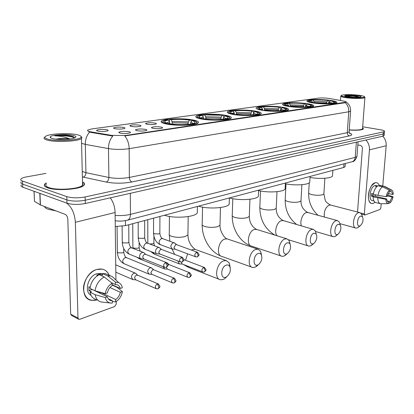 <?xml version="1.0" encoding="UTF-8"?>
<svg xmlns="http://www.w3.org/2000/svg" width="414" height="414" viewBox="0 0 414 414"><rect width="100%" height="100%" fill="white"/><g stroke="black" fill="none" stroke-linecap="round" stroke-linejoin="round"><path stroke-width="0.62" d="M288.434 106.434C297.226 107.925 312.482 107.707 313.636 106.108C314.273 105.259 312.249 104.457 307.561 103.707C298.763 102.284 284.087 102.486 282.715 104.074C282.012 104.882 283.916 105.673 288.434 106.434M200.93 118.927C210.286 120.872 229.284 120.37 231.09 118.187C232.026 117.162 230.267 116.225 225.806 115.371C216.403 113.539 198.213 113.99 196.076 116.168C195.072 117.141 196.686 118.057 200.93 118.927M232.751 114.383C241.931 116.153 259.5 115.77 261.048 113.809C261.876 112.851 260.013 111.961 255.454 111.143C246.242 109.467 229.392 109.813 227.56 111.764C226.665 112.68 228.393 113.55 232.751 114.383M261.803 110.238C270.797 111.858 287.13 111.568 288.46 109.798C289.189 108.898 287.238 108.049 282.602 107.267C273.597 105.73 257.906 105.994 256.328 107.749C255.531 108.613 257.358 109.441 261.803 110.238M312.932 102.941C321.523 104.312 335.832 104.157 336.836 102.703C337.394 101.906 335.309 101.14 330.579 100.421C321.994 99.106 308.207 99.246 307.017 100.69C306.391 101.456 308.363 102.206 312.932 102.941M165.921 123.921C175.427 126.073 196.101 125.426 198.213 122.979C199.279 121.892 197.644 120.904 193.302 120.013C183.723 117.995 163.975 118.575 161.465 121.017C160.337 122.047 161.827 123.015 165.921 123.921L166.231 123.455C162.78 122.508 162.102 121.566 164.208 120.629L167.303 119.827L168.394 120.05C166.024 120.479 164.772 121.012 164.632 121.638C164.581 122.218 165.522 122.761 167.463 123.279L166.231 123.455M145.521 129.37C146.851 129.685 147.203 130.027 146.572 130.4C143.994 131.171 140.724 131.254 136.755 130.648L135.456 129.856C137.495 128.894 140.848 128.733 145.521 129.37M161.186 127.082C162.536 127.388 162.914 127.724 162.309 128.081C159.861 128.816 156.683 128.889 152.787 128.309L151.436 127.528C153.361 126.617 156.611 126.467 161.186 127.082M129.173 131.755C130.488 132.076 130.814 132.433 130.156 132.811C127.44 133.629 124.06 133.722 120.024 133.091L118.782 132.289C120.935 131.269 124.402 131.093 129.173 131.755M123.714 127.45C124.956 127.745 125.271 128.076 124.65 128.428C122.006 129.204 118.714 129.292 114.771 128.697L113.586 127.947C115.692 126.984 119.066 126.819 123.714 127.45M139.694 125.219C140.962 125.509 141.298 125.83 140.703 126.172C138.193 126.912 135 126.989 131.124 126.415L129.887 125.675C131.875 124.764 135.145 124.609 139.694 125.219M155.038 123.077C156.321 123.367 156.678 123.677 156.109 124.009C153.718 124.707 150.618 124.78 146.81 124.226L145.526 123.496C147.41 122.632 150.577 122.492 155.038 123.077M107.04 129.773C108.266 130.079 108.556 130.415 107.909 130.777C105.12 131.6 101.72 131.699 97.709 131.072L96.576 130.317C98.806 129.303 102.294 129.121 107.04 129.773M90.832 131.854L89.6 131.6C87.737 131.124 87.147 130.601 87.83 130.027L91.856 128.914L318.563 98.123C322.076 97.792 325.854 97.937 329.891 98.558L343.936 101.135C345.7 101.471 346.451 101.808 346.187 102.139L125.582 135.471L111.656 135.383L90.832 131.854L90.847 132.408L88.767 131.668M345.085 166.324L345.053 166.775L343.698 167.479L125.489 225.63L115.263 226.51M46.327 182.921L44.94 183.899C43.568 185.348 44.469 186.657 47.631 187.821C56.33 191.206 80.88 189.389 83.975 185.26C85.093 184.039 84.601 182.916 82.505 181.891M349.214 130.043C357.013 130.503 361.758 130.141 363.445 128.951L362.597 127.786M21.357 184.939C20.571 185.782 21.047 186.538 22.796 187.2L66.985 203.191C72.233 204.692 78.334 204.795 85.289 203.502L382.997 136.154L383.178 134.022L384.327 133.225L383.178 134.022L85.212 200.231L383.178 134.022L383.359 131.89L384.482 131.409C384.746 130.84 383.457 130.301 380.616 129.794L362.674 126.772M66.985 203.191L66.887 199.91C72.139 201.395 78.251 201.504 85.212 200.231C78.251 201.504 72.139 201.395 66.887 199.91L22.656 184.126L66.887 199.91L66.789 196.624C72.046 198.094 78.163 198.197 85.134 196.95L383.359 131.89M21.217 181.896C20.426 182.729 20.907 183.474 22.656 184.126C20.907 183.474 20.426 182.729 21.217 181.896M350.601 110.761L350.575 111.164L348.754 111.78C348.909 108.101 347.76 105.073 345.302 102.713L124.749 135.937C127.538 139.337 129.013 143.586 129.163 148.678C122.156 149.682 115.252 149.656 108.463 148.6C108.504 143.611 109.943 139.43 112.768 136.056L90.847 132.408M45.97 173.378L26.584 176.881C23.789 177.399 21.952 178.051 21.078 178.848C20.281 179.666 20.762 180.4 22.516 181.047L66.789 196.624M382.997 136.154L384.151 135.342M97.078 299.943C89.072 301.646 84.539 298.033 83.483 289.096C83.292 280.873 89.605 271.636 96.741 269.498C102.662 268.018 106.822 269.969 109.213 275.346C107.857 271.982 105.554 269.918 102.294 269.152L96.741 269.498C83.033 272.935 78.52 298.422 91.22 300.321L97.078 299.943M66.463 203C71.731 206.953 74.696 213.381 75.364 222.287L77.967 318.03L78.908 319.37L79.742 319.297L114.673 306.52L116.225 304.124L116.194 301.563M110.3 197.845C113.312 202.022 114.906 206.912 115.092 212.506L115.925 280.03M116.008 286.498L116.013 286.84M78.391 319.096L71.612 315.504L70.67 314.174L67.834 219.379C67.606 216.869 66.742 215.202 65.236 214.39L40.432 204.961L34.491 201.385L33.989 191.252M108.282 298.758L112.334 300.699L111.019 300.6C109.203 300.16 108.002 298.908 107.412 296.838L92.027 289.365M95.06 290.804L105.254 293.655L107.35 292.931C108.054 289.779 109.648 287.357 112.127 285.655L112.096 283.248L104.25 276.961L99.148 274.668C94.03 277.556 90.977 282.131 89.983 288.392L95.06 290.804C96.064 284.501 99.132 279.885 104.25 276.961M91.054 295.348C83.773 291.849 88.006 275.988 96.824 273.711L100.902 273.452L102.506 274.011M97.647 275.538L96.653 275.087L100.002 274.021L102.527 275.155L102.501 273.597L105.451 273.68L108.282 274.937M111.345 282.648L115.48 284.521L115.449 282.125L107.609 275.874L102.501 273.597M107.609 275.874L110.559 275.947L112.137 276.464L115.615 279.74M109.984 287.528L120.345 292.305L122.363 291.601L116.898 287.244L112.122 285.065M105.254 293.655C106.113 289.024 108.396 285.551 112.096 283.248M115.449 282.125L118.668 282.612C120.598 283.543 121.819 285.262 122.321 287.761L120.303 288.454L112.116 284.728M122.363 291.601C121.53 296.108 119.31 299.529 115.697 301.873L115.666 299.508L100.561 292.341M112.344 301.439L115.697 301.873M115.48 284.521L116.655 284.615C118.513 285.065 119.729 286.343 120.303 288.454M120.345 292.305C119.662 295.389 118.099 297.79 115.666 299.508M90.133 287.342L88.86 286.736L88.948 290.581L91.453 291.782L90.071 292.253L95.137 294.69L105.316 297.568L107.412 296.838M96.276 299.55C92.922 298.685 90.852 296.253 90.071 292.253M110.057 302.981L101.332 302.018C97.978 301.159 95.913 298.717 95.137 294.69M112.334 300.699L112.37 303.069L111.433 303.136C108.214 302.986 106.175 301.128 105.316 297.568M97.538 291.497L96.866 291.818M99.106 292.884L100.286 292.268M100.359 293.479L100.338 292.279M88.948 290.581L92.074 289.536M100.022 275.056L100.002 274.021M77.848 134.902C70.628 132.92 52.216 133.401 46.684 135.771C43.905 136.956 44.288 138.074 47.833 139.13C56.583 141.779 81.434 140.092 81.149 136.972C81.284 136.196 80.181 135.502 77.848 134.902M44.619 137.215C43.315 138.245 44.153 139.192 47.139 140.051C55.336 142.545 78.494 141.438 81.454 138.499L82.008 137.774L81.103 136.532M46.363 183.93C45.095 185.281 45.933 186.491 48.878 187.573C56.956 190.704 79.695 189.027 82.583 185.198L83.136 184.028L82.526 182.905M46.332 183.04L45.142 183.904C43.786 185.337 44.676 186.631 47.807 187.785C56.418 191.133 80.714 189.338 83.778 185.249C84.849 184.085 84.425 183.004 82.505 182.01M44.515 206.519C44.753 207.507 45.876 208.397 47.884 209.179L55.931 210.855M74.722 137.914L72.885 136.532C70.68 135.787 67.617 135.316 63.694 135.124L54.803 135.828C60.221 135.994 65.05 136.967 69.304 138.752C64.662 138.204 60.258 138.323 56.087 139.114L65.821 139.352M69.304 138.752L70.059 138.964M52.299 138.499C57.318 139.984 70.949 139.611 74.701 137.919C76.683 137.039 76.331 136.232 73.651 135.492C67.394 133.712 50.275 134.814 50.146 137.06C50.027 137.593 50.741 138.074 52.299 138.499M54.803 135.828C60.894 135.192 71.679 136.082 74.587 137.965M63.694 135.124C68.232 135.435 71.643 136.056 73.92 136.998M225.858 277.173L226.727 276.723C230.039 273.763 231.059 270.363 229.786 266.512C228.952 265.11 227.762 264.655 226.204 265.157C220.512 266.947 220.17 279.662 225.858 277.173M226.929 276.583L224.538 278.793L223.182 279.497L220.491 279.781C213.774 279 216.481 262.947 223.71 260.861L226.235 260.618L229.273 262.999L230.231 267.692M191.941 120.619L193.1 120.453C195.501 121.033 196.691 121.669 196.671 122.358C196.567 123.025 195.268 123.605 192.774 124.086L191.62 123.853L193.985 123.206C195.874 122.321 195.196 121.457 191.941 120.619L190.771 122.342L190.368 124.754M164.549 215.223L164.839 215.321C174.366 218.763 195.139 217.153 197.292 212.92L197.328 210.804M169.398 121.732L169.414 120.06L169.89 119.47C176.99 118.823 183.925 118.994 190.683 119.977L191.175 120.588L191.159 121.773M197.017 123.615L197.364 123.067L196.65 122.146M192.774 124.086L193.048 124.542M190.435 124.868L190.192 124.469C182.853 125.183 175.671 125.007 168.648 123.957L168.374 124.355L167.463 123.279M190.683 119.977L189.529 120.143C183.49 119.273 177.306 119.128 170.977 119.693L169.89 119.47M168.648 123.957L169.885 123.781C176.131 124.702 182.517 124.852 189.043 124.236L190.192 124.469M170.977 119.693L172.038 121.468L172.369 124.128M187.951 124.345L188.36 121.861L189.529 120.143M190.797 124.831L191.62 123.853M162.645 121.768L162.624 122.979M169.792 123.791L169.455 121.83L168.394 120.05M257.731 264.981L258.471 264.598C261.643 261.695 262.579 258.367 261.291 254.615C260.546 253.43 259.516 253.052 258.201 253.482C253.042 255.091 252.571 267.253 257.731 264.981M258.248 264.8L255.05 267.242L252.747 267.496C246.563 266.833 249.135 251.303 255.764 249.409L257.922 249.197L260.566 251.2L261.576 255.205M224.667 115.93L225.723 115.775C228.274 116.35 229.558 116.965 229.568 117.628C229.506 118.202 228.419 118.699 226.308 119.113L225.164 118.896L227.126 118.352C228.838 117.529 228.021 116.722 224.667 115.93L223.586 117.566L223.203 119.315M198.539 206.162L198.829 206.255C208.211 209.36 227.338 208.035 229.196 204.247L229.252 202.472M203.036 116.613L203.057 115.413L203.538 114.849C210.089 114.264 216.682 114.424 223.322 115.335L223.762 115.925L223.726 117.359M229.946 118.782L230.22 118.316L229.558 117.493M226.308 119.113L226.582 119.542M224.202 119.832L223.969 119.46C217.221 120.101 210.4 119.936 203.512 118.958L203.274 119.315M223.322 115.335L203.538 114.849M203.512 118.958L204.63 118.797C210.757 119.651 216.822 119.801 222.825 119.242L223.969 119.46M204.625 115.051L205.665 116.743L205.97 118.989M220.791 119.423L221.185 117.121L222.271 115.485M224.347 119.817L225.164 118.896M197.188 116.888L197.147 117.892M200.826 118.906L201.1 118.497C197.519 117.602 196.681 116.722 198.596 115.848L201.188 115.17L202.27 115.377C200.272 115.744 199.222 116.199 199.129 116.738C199.103 117.297 200.133 117.83 202.218 118.337L201.1 118.497M203.626 118.942L203.315 117.069L202.27 115.377M202.218 118.337L202.948 119.268M286.731 253.885L287.363 253.559C290.39 250.713 291.265 247.463 289.981 243.82L288.817 242.821L287.3 242.863C282.602 244.317 282.022 255.971 286.731 253.885M286.705 254.134L284.051 256.09L282.069 256.313C276.361 255.754 278.813 240.72 284.92 238.992L286.783 238.806L289.096 240.508L290.1 244.022M254.506 111.651L255.469 111.516C258.15 112.07 259.511 112.67 259.557 113.312C259.521 113.803 258.605 114.233 256.815 114.585L255.681 114.388L257.322 113.928C258.874 113.167 257.938 112.406 254.506 111.651L253.503 113.213L253.135 114.745M229.527 197.902L229.817 197.99C239.028 200.8 256.747 199.708 258.357 196.308L258.419 194.813M233.713 112.003L233.739 111.175L234.226 110.631C240.291 110.098 246.578 110.259 253.089 111.107L253.487 111.671L253.42 113.348M259.961 114.362L260.173 113.969L259.552 113.239M256.815 114.585L257.078 114.999M254.905 115.252L254.677 114.901C248.447 115.485 241.957 115.325 235.204 114.419L234.997 114.735M253.089 111.107L252.126 111.242C246.32 110.497 240.715 110.357 235.302 110.823L234.226 110.631M235.204 114.419L236.223 114.274C242.226 115.061 247.996 115.206 253.544 114.704L254.677 114.901M235.302 110.823L236.322 112.432L236.611 114.326M250.739 114.921L251.122 112.799L252.126 111.242M254.895 115.232L255.681 114.388M228.616 112.458L228.559 113.286M232.57 114.352L232.808 113.99C229.123 113.141 228.15 112.313 229.894 111.501L232.078 110.926L233.154 111.118C231.452 111.433 230.572 111.827 230.51 112.287C230.51 112.831 231.612 113.348 233.827 113.845L232.808 113.99M234.464 114.662L234.179 112.732L233.154 111.118M233.827 113.845L234.422 114.652M313.227 243.748L313.771 243.473C316.658 240.679 317.476 237.517 316.218 233.977L313.874 233.165C309.579 234.484 308.911 245.673 313.227 243.748M312.782 244.307L310.557 245.9L308.839 246.097C303.56 245.621 305.92 231.059 311.556 229.475L313.165 229.315L315.199 230.769L316.172 233.838M281.82 107.738L282.705 107.609C285.494 108.152 286.923 108.732 287 109.348L284.677 110.45L283.554 110.269L284.935 109.876C286.348 109.167 285.313 108.452 281.82 107.738L280.537 110.657M261.819 107.831L262.326 106.771C267.961 106.284 273.97 106.439 280.35 107.231L280.708 107.775L280.604 109.922M287.419 110.315L287.585 109.984L287 109.327M284.677 110.45L284.93 110.843M282.938 111.071L282.721 110.74C276.945 111.273 270.751 111.112 264.137 110.274L263.956 110.559M280.35 107.231L279.471 107.355C273.783 106.657 268.422 106.522 263.392 106.947L262.326 106.771M264.137 110.274L265.069 110.14C270.942 110.874 276.454 111.014 281.603 110.554L282.721 110.74M263.392 106.947L264.391 108.489L264.665 110.196M278.161 110.786L278.529 108.846L279.471 107.355M282.876 110.973L283.554 110.269M258.59 190.528C267.729 192.981 283.719 192.024 285.111 189.007L285.174 187.749M261.56 110.196L261.767 109.87C258 109.068 256.913 108.292 258.502 107.531L260.354 107.04L261.42 107.216L259.18 108.235C259.205 108.753 260.375 109.255 262.699 109.741L261.767 109.87M262.719 109.772L261.42 107.216M262.699 109.741L263.185 110.45M337.529 234.453L338 234.21C340.758 231.483 341.524 228.399 340.298 224.973L338.243 224.274C334.3 225.47 333.56 236.228 337.529 234.453M336.763 235.23L334.885 236.549L333.379 236.725C328.483 236.322 330.76 222.199 335.977 220.75L337.384 220.605L339.175 221.857L340.075 224.347M306.919 104.142L307.731 104.023C310.614 104.551 312.104 105.109 312.203 105.699L310.226 106.662L309.118 106.486L310.288 106.155C311.576 105.492 310.453 104.82 306.919 104.142L305.708 106.89M287.647 104.028L288.149 103.221C293.407 102.775 299.162 102.926 305.408 103.671L305.729 104.193L305.579 106.895M312.642 106.595L312.239 105.736M310.226 106.662L310.474 107.035M308.642 107.236L308.43 106.926C303.058 107.412 297.133 107.257 290.659 106.47L290.499 106.729M305.408 103.671L304.595 103.785C299.027 103.133 293.899 102.998 289.205 103.386L288.149 103.221M290.659 106.47L291.518 106.346C297.262 107.04 302.536 107.174 307.328 106.755L308.43 106.926M289.205 103.386L290.183 104.861L290.426 106.719M303.364 106.983L303.721 105.208L304.595 103.785M308.534 107.076L309.118 106.486M285.375 183.728C294.416 185.798 308.539 184.923 309.744 182.279L309.807 181.213M283.678 104.716L283.606 105.275M288.139 106.388L288.315 106.098C284.49 105.337 283.305 104.602 284.754 103.893L286.338 103.469L287.388 103.635L285.479 104.519C285.525 105.021 286.757 105.508 289.174 105.979L288.315 106.098M288.646 105.87L287.388 103.635M289.174 105.979L289.577 106.605M359.901 225.894L360.309 225.687C362.938 223.017 363.663 220.015 362.478 216.693L360.666 216.087C357.034 217.184 356.237 227.54 359.901 225.894M358.886 226.836L357.277 227.938L355.962 228.093C351.403 227.757 353.613 214.054 358.457 212.724L359.694 212.589L361.277 213.681L362.084 215.71M330.061 100.825L330.812 100.716C333.772 101.228 335.309 101.766 335.433 102.33L333.741 103.174L332.649 103.008L333.643 102.724C334.817 102.108 333.622 101.471 330.061 100.825L328.923 103.407M311.478 100.55L311.965 99.95C316.881 99.541 322.402 99.686 328.525 100.385L328.814 100.892L328.649 103.422M335.837 103.2L335.526 102.434M333.741 103.174L333.984 103.531M332.287 103.712L332.085 103.417C327.07 103.862 321.393 103.712 315.059 102.972L314.919 103.205M328.525 100.385L327.769 100.488C322.32 99.877 317.398 99.748 313.005 100.105L311.965 99.95M315.059 102.972L315.851 102.863C321.471 103.51 326.522 103.64 330.998 103.257L332.085 103.417M313.005 100.105L313.962 101.518L314.205 103.117M326.605 103.474L326.946 101.86L327.769 100.488M332.147 103.505L332.649 103.008M310.029 177.425C318.852 179.19 331.438 178.393 332.489 176.059L332.551 175.153M307.938 101.311L307.861 101.766M312.591 102.884L312.746 102.625C308.88 101.901 307.607 101.207 308.937 100.545L311.333 100.333L309.698 101.104C309.765 101.585 311.043 102.056 313.538 102.512L312.746 102.625M312.529 102.315L311.333 100.333M313.538 102.512L313.874 103.076M136.392 273.98L135.606 273.24L134.1 273.183C132.48 273.918 131.595 275.284 131.44 277.282L133.008 279.662L135.813 279.833M137.815 275.258L136.568 275.124C135.399 275.657 134.757 276.65 134.648 278.094L135.782 279.817L155.995 288.584M152.336 268.546L151.234 267.77L150.204 267.848C148.647 268.551 147.793 269.887 147.632 271.848L149.149 274.197L151.938 274.347M153.817 269.835L152.668 269.731L150.815 272.629L151.907 274.332L172.172 282.778M167.623 263.351L166.801 262.709M169.16 264.644L167.996 264.598M166.309 267.33L167.365 269.069L187.656 277.209M163.163 266.714L164.622 268.96L167.401 269.084M183.888 259.666L204.221 267.397L203.574 267.46C201.602 269.131 201.354 270.647 202.824 272.003L204.262 271.988M178.113 261.027L178.061 261.632L179.469 263.93L182.232 264.039M181.192 262.103L182.196 264.023L202.493 271.874M144.372 253.192L143.611 252.519L142.193 252.452C140.594 253.135 139.72 254.481 139.565 256.489L139.891 257.927L140.605 258.714L143.984 259.04M145.821 254.434L144.677 254.32C143.523 254.822 142.892 255.795 142.778 257.244L143.937 259.019L164.342 267.185M160.089 248.224L159.012 247.505L158.065 247.567C156.533 248.229 155.685 249.544 155.524 251.505L155.835 252.933L156.523 253.71L159.876 254.01M161.595 249.471L160.544 249.383L158.712 252.24L159.825 253.989L180.271 261.86M175.163 243.463L174.17 242.827L173.285 242.883C171.815 243.52 170.992 244.803 170.832 246.734L172.322 249.119L175.112 249.187M176.726 244.721L175.759 244.648L173.983 247.437L175.065 249.166L195.522 256.752M373.356 203.362C370.991 204.019 369.407 202.622 368.605 199.175C367.948 194.414 368.946 189.922 371.601 185.7L375.058 182.786C376.968 182.284 378.38 183.216 379.296 185.576C378.66 183.873 377.713 182.9 376.455 182.667L375.058 182.786C368.651 184.23 365.733 203.124 371.819 203.517L373.356 203.362L375.11 202.291L373.356 203.362M365.898 140.02C368.465 142.726 369.65 146.007 369.448 149.863L364.341 213.95L364.972 214.969L380.068 209.448L380.864 207.942L381.227 203.766M382.733 136.211C385.258 138.825 386.407 141.997 386.19 145.738L382.743 186.005M357.52 212.025L362.416 148.517C362.4 146.867 361.691 145.821 360.299 145.397L357.846 144.931M388.177 201.97L388.41 202.032C387.442 201.804 386.893 200.795 386.754 199.005L372.698 195.656L372.781 193.788M377.987 195.356L386.102 196.686L386.981 196.381L389.351 191.915L389.496 190.3L382.562 186.823L377.889 185.762C375.638 187.299 374.111 190.129 373.314 194.249L377.987 195.356C378.794 191.216 380.321 188.375 382.562 186.823M373.977 201.023L372.486 200.661C368.077 200.371 370.183 186.709 374.825 185.632L376.088 185.601M376.823 186.595L375.482 186.29L377.558 185.979M375.669 185.824L375.928 186.393M389.424 191.128L390.764 191.439L390.909 189.829L383.985 186.362L379.317 185.306L379.255 186.072M379.317 185.306L380.042 185.394M383.985 186.362L385.341 186.755M386.102 196.686C386.743 193.664 387.877 191.537 389.496 190.3M390.909 189.829L391.442 189.933C392.601 190.461 393.222 191.884 393.3 194.202L392.441 194.497L388.073 193.483M387.1 195.894L392.213 197.095L393.067 196.795L387.4 194.927M393.067 196.795C392.441 199.765 391.323 201.877 389.724 203.129L389.869 201.535L387.157 200.883M388.363 203.155L389.724 203.129M390.764 191.439L390.78 191.439C391.758 191.677 392.312 192.691 392.441 194.497M392.213 197.095L389.869 201.535M373.366 193.928L371.581 193.504L371.368 196.101L373.687 196.655L373.097 196.852L385.874 199.315L386.754 199.005M380.249 203.662L375.928 202.601C374.142 202.146 373.2 200.231 373.097 196.852M388.461 202.037L388.316 203.636L380.564 203.74C378.794 203.284 377.863 201.364 377.765 197.97M388.316 203.636C386.826 203.497 386.014 202.058 385.874 199.315M375.721 194.818L375.053 196.215M371.368 196.101L372.698 195.656M376.854 186.569L376.911 185.834M359.197 95.292C351.113 94.402 345.266 94.382 341.654 95.23C340.541 95.836 342.109 96.457 346.363 97.099C353.634 98.17 365.024 97.973 364.501 96.804C364.32 96.265 362.55 95.763 359.197 95.292M340.784 95.908C340.339 96.509 342.088 97.099 346.021 97.683C353.07 98.723 364.201 98.651 364.91 97.575L364.693 97.016M348.252 96.829C354.068 97.481 358.27 97.502 360.858 96.886C361.629 96.446 360.47 95.996 357.38 95.546C350.404 94.832 346.14 94.909 344.598 95.769C344.696 96.141 345.913 96.493 348.252 96.829M359.849 97.13L356.997 96.214L350.203 95.391L345.68 95.67L353.421 97.28M349.219 130.017C356.94 130.477 361.639 130.115 363.311 128.94L362.592 127.848M349.23 129.877C356.501 130.317 360.925 129.98 362.514 128.868L362.55 128.407M345.68 95.67C349.545 95.567 353.939 96.089 358.871 97.238M350.203 95.391C354.306 95.727 357.499 96.312 359.776 97.14M125.582 135.471L125.587 135.854M111.656 135.383L111.661 135.947M344.934 102.522L344.914 102.801M125.442 220.636L125.489 225.63M343.951 163.866L343.698 167.479M82.251 171.443L85.936 172.674L108.882 177.482L108.463 148.6L85.289 144.372L81.568 143.306M89.626 132.066C86.743 135.347 85.3 139.451 85.289 144.372L85.936 172.674C85.822 174.977 84.937 176.467 83.271 177.135L82.381 176.933M349.4 133.07C352.557 134.172 352.562 135.109 349.421 135.88C348.008 135.456 347.289 134.39 347.268 132.692L348.754 111.78L129.163 148.678L129.365 177.435L347.268 132.692L349.08 131.952L349.116 131.471M349.421 135.88L131.906 181.979C123.227 183.557 114.668 183.583 106.232 182.062L83.271 177.135M22.516 181.047L22.796 187.2M85.134 196.95L85.289 203.502M106.232 182.062C107.873 181.358 108.753 179.831 108.882 177.482C115.604 178.672 122.43 178.657 129.365 177.435C129.53 179.779 130.379 181.296 131.906 181.979M115.128 215.399C120.722 215.823 125.83 215.482 130.451 214.38L130.306 193.317M127.134 220.274L127.678 220.129C129.458 219.322 130.384 217.407 130.451 214.38L355.233 157.372L356.371 142.178M351.672 161.858L352.242 161.708C353.991 161.01 354.989 159.566 355.233 157.372L356.971 156.518L357.013 155.964M115.092 212.506L75.364 222.287M39.972 193.416L40.432 204.961M70.67 314.174L77.967 318.03M40.261 204.883L39.801 193.354M34.067 191.278L34.491 201.385M187.94 233.708L187.925 234.904L185.161 236.508C180.514 237.652 175.991 237.589 171.598 236.316C169.497 235.525 168.726 234.619 169.295 233.61L169.424 216.434M196.334 249.808L195.149 249.378L192.603 249.564L191.428 250.077M187.64 253.834L185.519 260.287M186.73 265.778L189.586 267.791L219.213 279.284M191.527 123.967L190.383 123.61M188.36 121.861L172.038 121.468M193.286 123.455L190.771 122.342M187.972 123.124L172.379 122.751M169.455 121.83L166.381 122.953M169.797 123.118L167.789 123.662M220.015 224.259L219.989 225.263L217.614 226.644C213.345 227.684 209.044 227.622 204.702 226.448C202.529 225.692 201.701 224.838 202.208 223.881L202.544 207.14M228.011 239.194L227.089 238.883L224.9 239.049C218.204 240.772 215.803 255.748 222.08 256.504L251.748 267.139M224.838 119.268L223.218 118.777M221.185 117.121L205.665 116.743M226.282 118.637L223.586 117.566M220.817 118.326L205.991 117.964M203.315 117.069L200.826 117.949M203.641 118.3L202.425 118.595M249.337 215.596L249.306 216.439L247.251 217.635C243.313 218.587 239.209 218.525 234.929 217.438C232.699 216.719 231.814 215.906 232.275 215.006L232.782 198.679M256.996 229.527L254.377 229.454C248.193 231.028 245.9 245.554 251.712 246.195L281.287 256.054M255.148 114.957L253.151 114.373M251.122 112.799L236.322 112.432M256.349 114.238L253.503 113.213M250.775 113.953L236.632 113.602M234.179 112.732L232.171 113.405M234.49 113.907L233.962 114.026M276.241 207.621L276.21 208.33L274.42 209.38C270.777 210.25 266.854 210.188 262.642 209.179C260.365 208.49 259.433 207.719 259.852 206.871L260.504 190.952M283.611 220.688L281.396 220.657C276.712 221.832 273.711 232.694 277.209 235.825M281.53 110.564L280.552 110.336M278.529 108.846L264.391 108.489M283.849 110.207L280.883 109.229M278.198 109.948L264.686 109.606M262.419 108.763L260.825 109.275M301.019 200.257L300.988 200.862L299.42 201.778C296.041 202.586 292.279 202.518 288.139 201.582C285.826 200.919 284.858 200.19 285.23 199.388L286.007 183.863M308.135 212.568L306.241 212.568C302.51 213.526 299.513 221.883 301.475 225.899M306.619 106.822L305.723 106.631M303.721 105.208L290.183 104.861M309.108 106.501L306.039 105.57M303.4 106.269L290.468 105.937M288.372 105.115L287.125 105.492M323.914 193.441L323.877 193.954L322.501 194.761C319.349 195.506 315.742 195.439 311.675 194.57C309.336 193.933 308.332 193.24 308.668 192.484L309.232 182.807M330.796 205.085L329.171 205.101C325.414 207.414 323.81 211.388 324.364 217.029M329.694 103.365L328.933 103.215M326.946 101.86C322.164 101.321 317.833 101.207 313.962 101.518M332.504 103.153L329.239 102.196M326.646 102.874L314.236 102.553M312.291 101.756L311.344 102.025M158.603 284.139L158.076 283.885C161.025 287.005 159.985 286.85 158.195 288.718L158.971 287.068L157.273 283.957C155.079 285.738 154.805 287.342 156.445 288.781L158.034 288.781M137.37 275.067L158.076 283.885L157.273 283.957M174.589 278.368L174.123 278.151C177.037 281.153 176.028 281.039 174.273 282.881L175.055 281.251L173.378 278.218C171.261 279.962 170.992 281.536 172.576 282.943L174.113 282.943M123.76 251.707L123.765 252.209L122.456 252.913L118.006 252.804L117.374 251.878L117.079 226.572M126.756 257.782L125.007 257.668C122.244 259.935 121.959 261.964 124.169 263.754L148.579 273.959M153.413 269.674L174.123 278.151L173.378 278.218M189.907 272.842L189.488 272.66C192.386 275.719 191.382 275.413 189.664 277.287L190.461 275.688L188.794 272.722C186.755 274.43 186.497 275.978 188.023 277.359L189.503 277.349M139.13 247.142L139.13 247.608L137.898 248.271L133.541 248.162L132.884 247.256L132.744 223.7M168.798 264.505L189.488 272.66L188.794 272.722M138.374 257.813L139.627 258.9L164.11 268.753M204.594 267.553L204.221 267.397C207.093 270.409 206.1 270.068 204.418 271.931L205.225 270.352L203.574 267.46M147.814 243.287L147.782 219.689M153.904 242.754L153.904 243.184L152.745 243.805L149.635 243.97M153.061 252.374L154.474 254.232L179.008 263.749M166.749 262.678L166.268 262.466C169.264 265.576 168.286 265.364 166.402 267.294L167.23 265.591L165.533 262.523C163.344 264.282 163.085 265.891 164.756 267.351L166.237 267.356M128.868 241.766L128.873 242.273L127.538 242.961L122.932 242.847L122.27 241.911L122.114 226.277M131.942 247.976L130.198 247.867C127.326 250.216 127.051 252.328 129.365 254.196L140.594 258.703M145.412 254.274L166.268 262.466L165.533 262.523M182.507 257.394L182.077 257.213C185.048 260.282 184.07 260.028 182.238 261.943L183.076 260.261L181.394 257.27C179.283 258.993 179.029 260.572 180.639 262L182.072 262M144.677 237.243L144.677 237.714L143.43 238.355L138.918 238.247L138.224 237.331L138.167 222.256M147.679 243.235L146.07 243.153C143.296 245.461 143.027 247.531 145.262 249.363L156.554 253.725M161.232 249.337L182.077 257.213L181.394 257.27M197.602 252.338L197.219 252.188C200.148 255.112 199.201 254.957 197.406 256.815L198.249 255.159L196.583 252.24C194.549 253.927 194.306 255.474 195.853 256.877L197.235 256.871M159.851 232.901L159.851 233.336L158.676 233.941L154.262 233.832L153.537 232.937L153.563 218.152M162.785 238.692L161.294 238.63C158.619 240.896 158.355 242.93 160.513 244.726L171.862 248.949M176.4 244.602L197.219 252.188L196.583 252.24M386.19 145.738L369.448 149.863M360.604 212.977L364.341 213.95M345.286 163.52L345.053 166.775M96.876 130.793L96.576 130.317M145.759 123.884L145.526 123.496M130.141 126.094L129.887 125.675M113.86 128.392L113.586 127.947M119.077 132.775L118.782 132.289M151.69 127.947L151.436 127.528M135.735 130.306L135.456 129.856M161.46 122.321L161.465 121.017M306.986 101.244L307.017 100.69M227.534 112.68L227.56 111.764M196.055 117.26L196.076 116.168M282.684 104.721L282.715 104.074M346.233 102.077C349.323 104.256 350.767 107.288 350.575 111.164L349.08 131.952L350.172 133.743L349.551 133.292M384.482 131.409L384.12 135.652M115.19 220.74C119.289 221.381 123.45 221.174 127.678 220.129L352.242 161.708C353.975 161.76 355.554 160.027 356.971 156.518L358.079 141.79M111.019 300.6L109.167 299.715M102.506 274.166L100.902 273.452M110.559 275.947L105.451 273.68M118.668 282.612L112.137 276.464M51.398 138.214L50.146 137.06M82.583 185.198L81.454 138.499M81.149 136.972L82.008 137.774M169.285 234.836L169.885 241.269M172.074 249.047L174.646 254.408M183.542 264.546L188.225 267.247M229.786 266.512L229.273 262.999M226.727 276.723L224.538 278.793M188.194 216.558L187.925 234.904C188.106 240.995 190.518 245.818 195.149 249.378L226.235 260.618M196.671 122.358L197.364 123.067M197.292 212.92L197.406 206.467M165.652 122.668L164.632 121.638M202.187 224.911C202.042 238.024 209.955 251.821 221.019 256.116M261.291 254.615L260.566 251.2M258.471 264.598L256.199 266.652M220.455 207.523L219.989 225.263C219.736 231.095 224.429 238.273 227.089 238.883L257.922 249.197M229.568 117.628L230.22 118.316M229.196 204.247L229.387 197.944M199.967 117.602L199.129 116.738M232.249 215.87C231.933 228.621 239.861 242.019 250.884 245.911M289.981 243.82L289.096 240.508M287.363 253.559L285.034 255.588M249.942 199.263L249.306 216.439C249.399 222.178 251.722 226.463 256.271 229.304L286.783 238.806M259.557 113.312L260.173 113.969M258.357 196.308L258.605 190.155M231.198 113.017L230.51 112.287M259.821 207.6C260.018 219.865 265.022 229.025 274.829 235.085M316.218 233.977L315.199 230.769M313.771 243.473L311.406 245.471M276.992 191.682L276.21 208.33C276.179 213.743 278.456 217.805 283.041 220.522L313.165 229.315M287 109.348L287.585 109.984M285.111 189.007L285.412 183.009M259.754 108.851L259.18 108.235M288.511 239.758L308.223 245.906M285.199 200.009C285.148 210.167 288.956 218.328 296.621 224.486M340.298 224.973L339.175 221.857M338 234.21L335.619 236.177M301.889 184.701L300.988 200.862C300.843 205.981 303.079 209.841 307.68 212.444L337.384 220.605M312.203 105.699L312.761 106.315M309.744 182.279L310.086 176.436M285.96 105.042L285.479 104.519M315.592 231.504L332.887 236.58M308.637 193.012C308.461 201.928 311.602 209.36 318.055 215.296M362.478 216.693L361.277 213.681M360.309 225.687L357.924 227.612M324.886 178.258L323.877 193.954L325.181 199.962C325.507 201.608 327.262 203.284 330.439 204.992L359.694 212.589M335.433 102.33L335.966 102.926M332.489 176.059L332.872 170.361M310.102 101.549L309.698 101.104M339.93 223.648L355.564 227.985M115.739 264.836L135.207 273.105M137.66 275.165L135.606 273.24M115.832 272.189L132.376 279.388M151.234 267.77L126.203 257.555C125.049 256.794 124.236 255.008 123.765 252.209L123.729 248.493M153.687 269.762L151.612 267.899M123.558 263.49C119.791 261.198 117.731 257.498 117.379 252.38M140.165 251.194L139.13 247.608L139.114 242.5M169.052 264.587L166.956 262.771M139.078 258.672L136.977 257.254M132.915 248.353L132.884 247.722M154.484 245.797L153.904 243.184L153.915 236.399M153.982 254.036L150.743 251.479M128.744 253.937C124.785 251.603 122.632 247.763 122.275 242.418M128.744 224.766L128.873 242.273C129.354 245.171 130.187 246.998 131.378 247.753L143.213 252.385M145.702 254.367L143.611 252.519M144.709 249.14C140.843 247.08 138.68 243.297 138.224 237.802M144.652 220.522L144.677 237.714C145.128 240.534 145.961 242.309 147.177 243.044L159.012 247.505M161.501 249.425L159.39 247.629M160.016 244.534C156.207 242.676 154.049 238.961 153.532 233.372M159.918 216.455L159.851 233.336C160.27 236.083 161.098 237.817 162.335 238.526L174.17 242.827M176.654 244.684L174.522 242.94M364.708 214.975L361.562 214.157M377.609 185.943L375.85 185.544M384.435 186.388L379.773 185.332M391.442 189.933L384.854 186.502M340.468 100.498L340.758 96.281M362.514 128.868L364.91 97.575M364.501 96.804L365.003 97.368"/></g></svg>

